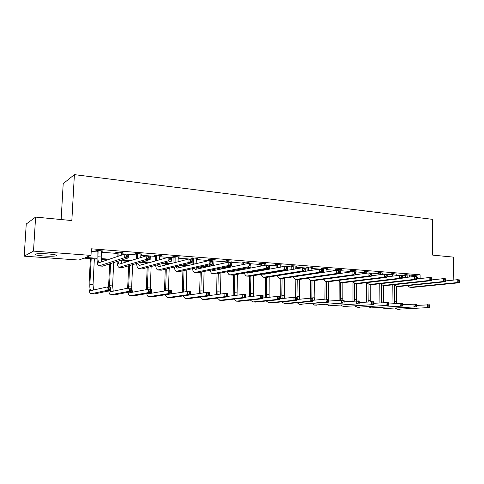 <?xml version="1.0" encoding="UTF-8"?>
<svg xmlns="http://www.w3.org/2000/svg" width="484" height="484" viewBox="0 0 484 484"><rect width="100%" height="100%" fill="white"/><g stroke="black" fill="none" stroke-linecap="round" stroke-linejoin="round"><path stroke-width="0.73" d="M48.091 253.912C55.109 254.536 57.759 255.189 56.029 255.873C53.603 256.32 49.525 256.357 43.796 255.994C36.711 255.383 34.025 254.717 35.749 254.009C38.212 253.568 42.326 253.537 48.091 253.912M61.141 219.536L63.198 183.666L74.391 174.645L432.369 219.337L432.708 255.128L453.526 257.125L453.829 280.073M97.048 259.085L83.926 258.135L78.91 260.065L24.2 256.169L33.499 251.105L91.01 255.407L85.656 257.464L97.048 258.299M33.499 251.105L35.61 217.092L26.245 224.019L24.2 256.169M122.077 252.43L122.059 252.836L123.009 252.503L116.692 252.007L115.761 252.346L117.176 252.454M122.059 252.836L121.411 252.781L121.302 255.213M160.228 255.413L160.21 255.806L161.281 255.498L155.273 255.026L154.227 255.34L155.576 255.449M160.21 255.806L159.768 255.776L159.611 259.775M196.534 258.256L196.522 258.637L197.696 258.347L191.979 257.899L190.823 258.196L192.106 258.293M196.522 258.637L196.093 263.647M231.128 261.045L226.936 260.634L225.689 260.912L226.911 261.009M231.122 261.336L230.989 262.225M264.131 265.462L264.161 263.907L265.468 263.647L260.271 263.242L258.94 263.502L260.108 263.599M295.827 266.333L297.055 266.115L292.088 265.728L290.684 265.982L291.798 266.067M326.089 268.662L327.251 268.481L322.501 268.106L321.025 268.348L322.09 268.426M355.032 270.895L356.133 270.738L351.59 270.381L350.053 270.61L351.075 270.689M382.747 273.043L379.438 272.559L377.853 272.776L378.833 272.849M409.313 275.1L406.136 274.646L404.497 274.851L405.435 274.924M91.216 251.426L97.351 251.898M101.446 252.218L117.291 253.441M121.369 253.755L124.812 254.021M128.405 254.3L136.73 254.947M140.79 255.256L146.809 255.721M150.3 255.994L155.691 256.411M159.726 256.72L168.184 257.379M137.704 263.169L139.247 265.474L168.214 257.367L174.179 257.839M178.203 258.154L188.966 258.982M196.226 259.545L209.179 260.543M213.819 260.906L227.026 261.929M193.903 268.342L195.354 269.431L228.871 262.062L243.815 263.223M211.774 269.872L213.148 270.689L248.014 263.538L260.217 264.494M264.143 264.796L266.617 264.99M269.594 265.22L276.249 265.734M280.151 266.037L284.767 266.388M287.665 266.617L291.912 266.944M295.803 267.247L302.452 267.761M305.283 267.979L307.225 268.13M311.097 268.426L319.688 269.092M326.053 269.582L336.489 270.393M340.682 270.713L351.184 271.524M339.169 273.629L352.921 271.651L365.214 272.613M355.528 274.718L368.911 272.885L378.942 273.672M382.711 273.962L384.471 274.101M386.982 274.295L392.385 274.712M396.13 275.003L399.705 275.275M387.073 276.848L399.748 275.275L405.544 275.729M409.276 276.019L420.088 274.773L91.349 248.806L91.01 255.407M396.166 274.077L392.929 273.617L391.314 273.823L392.276 273.902M369.038 271.978L365.662 271.482L364.101 271.706L365.099 271.778M340.718 269.794L341.849 269.618L337.203 269.255L335.696 269.491L336.743 269.57M311.127 267.507L312.319 267.313L307.467 266.932L306.021 267.174L307.116 267.259M280.182 265.129L281.44 264.893L276.364 264.5L274.991 264.754L276.134 264.845M247.814 262.552L249.121 262.364L243.797 261.953L242.508 262.225L243.7 262.316M247.814 262.637L247.76 263.592M214.043 259.624L214.031 260.005L215.247 259.72L209.669 259.279L208.465 259.569L209.717 259.666M214.031 260.005L213.686 265.401M178.602 256.853L178.59 257.24L179.709 256.937L173.853 256.478L172.752 256.786L174.065 256.889M178.59 257.24L178.233 257.216L178.07 261.784M141.388 253.943L141.37 254.342L142.381 254.015L136.228 253.537L135.236 253.864L136.621 253.967M141.37 254.342L140.832 254.3M102.263 250.881L102.239 251.287L103.128 250.948L96.649 250.44L95.784 250.785L97.236 250.9M102.239 251.287L101.495 251.232L101.204 256.998L101.64 261.898M35.61 217.092L71.844 220.565L74.391 174.645M420.088 274.773L420.118 278.572M276.219 272.117L274.954 272.026M259.666 270.913L257.258 270.738M242.309 269.649L239.108 269.419M224.516 268.354L220.474 268.063M206.275 267.029L201.35 266.672M187.562 265.668L181.718 265.244M168.365 264.27L161.541 263.774M148.661 262.842L140.814 262.267M128.429 261.366L121.181 260.84M107.648 259.86L101.217 259.388M101.18 258.601L109.541 259.212M121.472 260.089L130.456 260.743M142.919 261.656L150.814 262.237M163.78 263.187L170.64 263.689M184.071 264.669L189.952 265.105M203.824 266.115L208.773 266.478M223.051 267.525L226.893 267.809M241.782 268.898L243.706 269.037M409.597 276.043L409.603 277.017M407.074 274.724L407.195 277.308M409.373 274.9L409.276 277.06M405.556 277.501L405.38 274.743M445.879 280.901L457.211 279.716L459.401 279.885L459.782 280.587L458.905 280.52L458.923 281.664L459.8 281.73L459.782 280.587M459.8 281.73L459.443 282.741L412.658 287.393L410.238 287.266M459.443 282.741L457.247 282.577L410.559 287.248L409.821 287.236L407.31 285.675M458.923 281.664L457.247 282.577L457.211 279.716L458.905 280.52M407.183 275.057L405.544 275.263M392.984 303.686L392.802 284.822M396.432 286.31L396.638 303.42M394.369 285.076L394.629 303.565M416.458 305.41L429.677 304.799L429.967 305.525L429.114 305.477L429.12 306.572L429.98 306.62L429.967 305.525M429.98 306.62L429.701 307.534L397.449 309.252M429.701 307.534L397.6 309.246L395.011 308.163M429.12 306.572L427.56 307.419L427.535 304.678L429.114 305.477M393.885 273.69L394 275.989M396.239 273.871L396.136 275.723M392.385 276.189L392.209 273.708M431.686 279.915L443.338 278.645L445.582 278.814L445.933 279.522L445.038 279.456L445.05 280.617L445.952 280.684L445.933 279.522M445.952 280.684L445.619 281.706L399.439 286.486L396.983 286.359M445.619 281.706L443.374 281.537L397.297 286.34L396.571 286.328L394.049 284.689M445.05 280.617L443.374 281.537L443.338 278.645L445.038 279.456M394 274.029L392.379 274.24M380.424 272.637L380.533 274.616M382.82 272.825L382.711 274.331M378.942 274.821L378.766 272.649M417.16 278.911L429.151 277.544L431.444 277.725L431.764 278.433L430.845 278.367L430.857 279.54L431.776 279.607L431.764 278.433M431.776 279.607L431.474 280.647L385.942 285.566L383.437 285.433L383.594 302.567M431.474 280.647L429.175 280.472L383.751 285.415L383.038 285.403L380.503 283.678M430.857 279.54L429.175 280.472L429.151 277.544L430.845 278.367M380.533 272.982L378.942 273.194M379.922 302.845L379.807 283.757M381.35 284.61L381.537 302.724M402.634 304.714L416.186 304.055L416.452 304.787L415.575 304.738L415.581 305.846L416.458 305.894L416.452 304.787M416.458 305.894L416.204 306.82L384.326 308.592M416.204 306.82L384.477 308.586L381.882 307.449M415.581 305.846L414.014 306.705L413.995 303.934L415.575 304.738M366.594 301.98L366.545 282.656M370.206 284.525L370.278 301.683M368.058 284.035L368.173 301.853M388.507 304.006L402.398 303.293L402.634 304.031L401.738 303.982L401.744 305.101L402.64 305.15L402.634 304.031M402.64 305.15L402.41 306.088L370.932 307.915M402.41 306.088L371.077 307.915L368.487 306.717M401.744 305.101L400.171 305.967L400.159 303.166L401.738 303.982M366.666 271.56L366.775 273.182M369.117 271.754L369.002 272.897M365.208 273.393L365.033 271.572M402.295 277.889L414.619 276.424L416.972 276.606L417.256 277.32L416.319 277.247L416.325 278.439L417.269 278.506L417.256 277.32M417.269 278.506L416.99 279.564L372.154 284.622L369.607 284.483M416.99 279.564L414.637 279.383L369.915 284.465L369.213 284.459L366.672 282.638M416.325 278.439L414.637 279.383L414.619 276.424L416.319 277.247M366.775 271.911L365.214 272.129M352.987 301.078L352.999 282.214M356.678 283.6L356.684 300.776M354.488 283.334L354.524 300.951M374.053 303.286L388.301 302.512L388.507 303.256L387.587 303.208L387.593 304.339L388.507 304.388L388.507 303.256M388.507 304.388L388.307 305.337L357.252 307.231M388.307 305.337L357.398 307.225L354.808 305.967M387.593 304.339L386.014 305.216L386.014 302.385L387.587 303.208M352.612 270.459L352.721 271.681M355.117 270.659L354.996 271.814M351.184 271.899L351.003 270.465M402.41 277.38L402.41 276.183L401.442 276.11L401.448 277.308L402.41 277.38L402.168 278.451L358.057 283.654L355.474 283.521M402.168 278.451L399.76 278.27L355.77 283.497L355.081 283.491L352.54 281.573M401.448 277.308L399.76 278.27L399.748 275.275L401.442 276.11M352.727 270.81L351.19 271.04M402.41 276.183L402.156 275.457M339.096 300.153L339.169 281.803M342.866 282.656L342.823 300.001M340.627 282.505L340.597 300.019M359.273 302.56L373.884 301.714L374.059 302.464L373.122 302.415L373.116 303.565L374.053 303.613L374.059 302.464M374.053 303.613L373.884 304.575L343.283 306.523M373.884 304.575L343.422 306.517L340.833 305.198M373.116 303.565L371.543 304.448L371.543 301.586L373.122 302.415M338.249 269.34L338.358 270.526M340.809 269.54L340.663 273.418M336.852 270.411L336.664 269.34M371.488 275.795L384.514 274.095L386.982 274.283L387.2 275.015L386.208 274.936L386.214 276.152L387.2 276.231L387.2 275.015M387.2 276.231L386.982 277.314L343.658 282.668L341.02 282.529M386.982 277.314L384.52 277.126L341.317 282.511L340.639 282.505L338.092 280.472M386.214 276.152L384.52 277.126L384.514 274.095L386.208 274.936M338.364 269.691L336.858 269.921M324.909 299.185L325.042 281.21M328.757 281.682L328.612 298.011L329.09 301.03M326.47 281.537L326.373 299.088M344.148 301.816L359.14 300.903L359.279 301.659L358.317 301.605L358.311 302.766L359.273 302.815L359.279 301.659M359.273 302.815L359.128 303.789L329.011 305.809M359.128 303.789L329.144 305.803L326.567 304.406M358.311 302.766L356.732 303.662L356.744 300.77L358.317 301.605M323.566 268.19L323.651 272.341M326.186 268.396L326.028 271.978M322.205 269.273L322.011 268.184M371.615 275.045L371.615 273.817L370.605 273.738L370.599 274.972L371.615 275.045L371.434 276.146L328.932 281.664L326.252 281.519M371.434 276.146L368.905 275.959L326.543 281.5L325.877 281.494L323.33 279.341M370.599 274.972L368.905 275.959L368.911 272.885L370.605 273.738M323.687 268.547L322.211 268.783M371.615 273.817L371.44 273.085M310.419 298.211L310.607 280.43M314.346 280.569L314.152 297.2L314.576 300.141M312.011 280.545L311.865 298.289M328.666 301.066L344.051 300.068L344.154 300.83L343.174 300.776L343.162 301.949L344.148 302.004L344.154 300.83M344.148 302.004L344.033 302.99L314.425 305.071M344.033 302.99L314.558 305.065L311.986 303.589M343.162 301.949L341.583 302.863L341.601 299.929L343.174 300.776M308.562 267.017L308.635 270.865M311.23 267.228L311.073 270.471M307.189 271.094L307.031 267.005M355.643 273.835L355.649 272.595L354.609 272.51L354.609 273.756L355.643 273.835L355.498 274.954L313.874 280.635L311.145 280.484M355.498 274.954L352.909 274.761L311.43 280.466L310.782 280.46L308.241 278.173M354.609 273.756L352.909 274.761L352.921 271.651L354.609 272.51M308.677 267.38L307.231 267.622M355.649 272.595L355.51 271.851M295.621 297.388L295.863 279.443M299.626 279.413L299.378 296.371L299.747 299.227M297.23 279.534L296.982 296.238L297.466 299.451M312.815 300.304L326.101 299.076L328.612 299.215L328.678 299.983L327.674 299.929L327.662 301.115L328.666 301.169L328.678 299.983M328.666 301.169L328.588 302.173L299.511 304.321M328.588 302.173L326.077 302.04L299.644 304.315L297.085 302.748M327.662 301.115L326.077 302.04L326.101 299.076L327.674 299.929M293.207 265.813L293.28 269.316M295.942 266.031L295.772 268.892M291.87 269.552L291.713 265.795M295.639 276.539L336.531 270.387L339.187 270.586L339.284 271.336L338.219 271.252L338.207 272.516L339.272 272.595L339.284 271.336M339.272 272.595L339.163 273.726L298.471 279.577L295.694 279.431M339.163 273.726L336.507 273.527L295.972 279.407L295.343 279.407L292.808 276.969M338.207 272.516L336.507 273.527L336.531 270.387L338.219 271.252M293.328 266.182L291.919 266.43M280.732 298.676L280.787 278.409M284.574 278.221L284.283 295.524L284.592 298.277M322.489 271.324L322.501 270.048L321.406 269.963L321.394 271.24L322.489 271.324L322.417 272.474L282.099 278.5L281.827 295.385L282.251 298.519M296.589 299.536L310.238 298.198L312.803 298.338L312.827 299.118L311.799 299.064L311.787 300.262L312.815 300.316L312.827 299.118M312.815 300.316L312.767 301.332L286.867 303.674L284.271 303.559M312.767 301.332L310.202 301.193L284.398 303.547L281.851 301.883M311.787 300.262L310.202 301.193L310.238 298.198L311.799 299.064M277.507 264.585L277.58 267.682M280.303 264.808L280.133 267.222M276.207 267.93L276.037 264.56M280.097 271.149L280.127 271.548M277.604 271.572L277.653 271.966M279.468 275.329L319.724 269.086L322.447 269.298L322.501 270.048M322.417 272.474L319.688 272.268L280.157 278.324L279.54 278.324L277.023 275.723M276.225 272.208L276.195 271.814M321.394 271.24L319.688 272.268L319.724 269.086L321.406 269.963M277.628 264.96L276.255 265.214M265.232 297.714L265.383 277.356M265.135 273.702L265.432 274.035L265.456 273.642M269.267 272.994L269.261 273.387M269.189 276.981L269.104 297.291M266.763 273.424L266.757 273.811M266.684 277.38L266.333 294.514L266.696 297.557M280 298.749L293.988 297.303L296.619 297.448L296.577 300.473L271.33 302.893L268.68 302.772M296.583 299.445L296.601 298.229L295.549 298.174L295.53 299.39L296.583 299.445L296.577 300.473L293.945 300.334L268.808 302.766L266.279 300.988M295.53 299.39L293.945 300.334L293.988 297.303L295.549 298.174M296.601 298.229L296.619 297.448M261.439 263.332L261.517 265.964M264.161 263.907L264.3 263.556M260.18 266.224L260.005 263.29M264.052 269.503L264.076 270.114M261.481 269.969L261.535 270.574M263.072 274.053L264.034 274.277L302.488 267.749L305.283 267.967L305.283 268.729L304.17 268.638L304.152 269.933L305.271 270.018L305.283 268.729M305.271 270.018L305.235 271.185L266.593 277.399L263.707 277.241M305.235 271.185L302.446 270.973L263.974 277.217L263.375 277.217L260.876 274.428M260.156 270.822L260.126 270.217M304.152 269.933L302.446 270.973L302.488 267.749L304.17 268.638M261.566 263.707L260.229 263.968M249.387 296.716L249.629 276.285M249.708 272.704L249.726 272.105M253.555 271.409L253.543 272.014M253.459 275.692L253.259 296.262M250.99 271.875L250.978 272.474M250.893 276.128L250.488 293.625L250.791 296.553M263.006 297.962L277.35 296.383L280.042 296.529L279.988 299.596L255.437 302.089L252.739 301.968M279.958 298.549L279.982 297.321L278.905 297.261L278.881 298.495L279.958 298.549L279.988 299.596L277.29 299.451L252.86 301.962L250.355 300.062M278.881 298.495L277.29 299.451L277.35 296.383L278.905 297.261M279.982 297.321L280.042 296.529M244.995 262.044L245.079 264.143M247.663 267.755L247.663 268.62M247.784 262.63L247.929 262.274M243.785 264.403L243.597 261.995M248.552 272.317L248.945 272.843M244.995 268.275L245.043 269.122M246.338 272.722L247.475 273.109L284.804 266.382L287.665 266.605L287.611 269.866L250.083 276.267L247.149 276.11M287.605 268.674L287.623 267.368L286.48 267.283L286.455 268.59L287.605 268.674L287.611 269.866L284.749 269.649L246.822 276.086C245.775 275.874 244.952 274.87 244.347 273.085M243.718 269.376L243.694 268.523M286.455 268.59L284.749 269.649L284.804 266.382L286.48 267.283M245.122 262.425L243.827 262.697M287.623 267.368L287.665 266.605M233.179 295.682L233.518 275.051M233.615 271.318L233.639 270.477M237.493 269.727L237.469 270.58M237.372 274.349L237.057 295.198M234.861 270.241L234.843 271.082M234.746 274.827L234.522 295.512M245.588 297.164L260.295 295.44L263.054 295.591L262.993 298.695L239.181 301.272L236.428 301.151M262.927 297.636L262.951 296.389L261.844 296.329L261.82 297.575L262.927 297.636L262.993 298.695L260.229 298.543L236.543 301.139L234.068 299.1M261.82 297.575L260.229 298.543L260.295 295.44L261.844 296.329M262.951 296.389L263.054 295.591M228.164 260.731L228.26 262.195M230.892 265.891L230.868 267.053M231.013 261.324L231.164 260.961M227.008 262.467L226.796 260.664M231.588 270.877L232.066 271.615M228.145 266.466L228.164 267.61M229.253 271.33L230.517 271.911L266.654 264.978L269.594 265.208L269.527 268.511L233.185 275.112L230.19 274.948M269.473 267.301L269.497 265.976L268.317 265.885L268.293 267.21L269.473 267.301L269.527 268.511L266.581 268.287L229.876 274.93C228.823 274.7 228.006 273.617 227.438 271.681M226.893 267.87L226.893 266.726M268.293 267.21L266.581 268.287L266.654 264.978L268.317 265.885M228.291 261.112L227.038 261.39M269.497 265.976L269.594 265.208M216.596 294.599L217.038 273.702M217.147 269.866L217.183 268.747M221.055 268.106L221.031 269.074M220.916 272.946L220.486 294.078M218.369 268.499L218.332 269.624M218.223 273.472L217.885 294.423M227.728 296.365L242.817 294.472L245.648 294.629L245.569 297.769L222.543 300.437L219.73 300.31M245.461 296.698L245.491 295.434L244.359 295.373L244.329 296.632L245.461 296.698L245.569 297.769L242.738 297.618L219.845 300.298L217.407 298.102M244.329 296.632L242.738 297.618L242.817 294.472L244.359 295.373M245.491 295.434L245.648 294.629M210.921 259.382L211.024 260.676M210.909 264.53L210.891 266.012M213.843 259.987L213.995 259.618M209.675 266.279L209.705 264.796M209.832 260.586L209.596 259.297M214.231 269.364L214.775 270.35M250.857 265.891L250.887 264.548L249.677 264.458L249.647 265.801L250.857 265.891L250.96 267.114L215.87 273.926L212.821 273.762M250.887 264.548L250.96 267.114L247.935 266.89L212.518 273.738C211.454 273.496 210.655 272.323 210.123 270.217M249.647 265.801L247.935 266.89L248.014 263.538L249.677 264.458M211.054 259.769L209.85 260.053M199.632 293.461L200.176 272.286M200.303 268.342L200.352 266.896M204.224 266.878L204.206 267.483M204.079 271.476L203.534 292.899M201.489 266.684L201.447 268.094M201.32 272.05L200.854 293.286M209.409 295.567L224.897 293.479L227.801 293.643L227.716 296.819L205.512 299.578L202.639 299.451M227.565 295.73L227.595 294.46L226.433 294.393L226.397 295.67L227.565 295.73L227.716 296.819L224.812 296.668L202.748 299.439L200.352 297.061M226.397 295.67L224.812 296.668L224.897 293.479L226.433 294.393M227.595 294.46L227.801 293.643M193.267 257.996L193.207 264.331M196.256 258.613L196.413 258.244M192.045 264.609L192.106 262.721M192.221 259.224L191.973 257.899M196.474 267.767L197.067 269.056M231.733 264.439L231.769 263.084L230.529 262.987L230.493 264.349L231.733 264.439L231.884 265.686L198.137 272.716L195.028 272.546M231.769 263.084L231.884 265.686L228.781 265.456L194.737 272.522C193.667 272.262 192.886 270.979 192.39 268.68M230.493 264.349L228.781 265.456L228.871 262.062L230.529 262.987M193.4 258.389L192.239 258.686M182.268 292.269L182.922 270.804M183.061 266.738L183.109 265.347M186.848 269.927L186.183 291.658M184.192 265.426L184.156 266.478M184.017 270.562L183.424 292.088M190.617 294.768L206.523 292.469L209.499 292.632L209.403 295.851L188.076 298.701L185.136 298.567M209.203 294.744L209.239 293.455L208.047 293.389L208.011 294.683L209.203 294.744L209.403 295.851L206.42 295.694L185.245 298.555L182.898 295.966M208.011 294.683L206.42 295.694L206.523 292.469L208.047 293.389M209.239 293.455L209.499 292.632M175.172 256.581L175.105 262.54M178.233 257.21L178.396 256.835M173.998 262.824L173.931 256.484M178.3 266.073L178.923 267.719M175.607 266.726L177.12 268.142L209.209 260.537L212.397 260.785L212.294 264.216L179.957 271.47L176.787 271.294M212.089 262.951L212.131 261.572L210.855 261.475L210.812 262.854L212.089 262.951L212.294 264.216L209.106 263.98L176.509 271.276C175.438 270.992 174.676 269.588 174.234 267.059M210.812 262.854L209.106 263.98L209.209 260.537L210.855 261.475M175.305 256.98L174.198 257.288M212.131 261.572L212.397 260.785M164.493 291.005L165.256 269.243M165.413 265.032L165.455 264.058M169.206 268.281L168.426 290.364M166.484 264.137L166.46 264.76M166.302 268.989L165.582 290.823M166.968 294.514L187.665 291.422L190.72 291.592L190.611 294.853L170.217 297.799L167.216 297.666M190.369 293.734L190.412 292.427L189.19 292.36L189.141 293.667L190.369 293.734L190.611 294.853L187.556 294.689L167.313 297.654L165.026 294.823M189.141 293.667L187.556 294.689L187.665 291.422L189.19 292.36M190.412 292.427L190.72 291.592M156.628 255.135L156.562 260.628M159.768 255.77L159.932 255.389M155.509 260.924L155.437 255.038M159.69 264.264L160.325 266.339M156.876 265.008L158.419 266.823L188.996 258.976L192.275 259.23L192.154 262.709L161.329 270.193L158.093 270.018M191.894 261.421L191.942 260.023L190.629 259.926L190.581 261.324L191.894 261.421L192.154 262.709L188.875 262.461L157.826 269.999C156.749 269.685 156.017 268.13 155.63 265.341M190.581 261.324L188.875 262.461L188.996 258.976L190.629 259.926M156.762 255.534L155.709 255.848M191.942 260.023L192.275 259.23M146.295 289.662L147.166 267.579M147.348 263.205L147.366 262.745M151.141 266.527L150.258 289.359M148.158 267.313L147.317 289.468M150.929 292.887L151.147 293.28M148.346 293.328L149.072 293.631L168.323 290.358L171.457 290.527L171.33 293.83L151.915 296.88L148.848 296.74M171.033 292.693L171.088 291.368L169.83 291.301L169.781 292.626L171.033 292.693L171.33 293.83L168.196 293.667L148.624 296.728C147.802 296.547 147.166 295.506 146.725 293.606M169.781 292.626L168.196 293.667L168.323 290.358L169.83 291.301M171.088 291.368L171.457 290.527M137.613 253.646L137.559 258.565M141.007 253.912L140.693 257.603M136.561 258.873L136.476 253.555M140.644 262.316L141.255 264.911M171.13 259.847L171.185 258.432L169.836 258.329L169.781 259.745L171.13 259.847L171.451 261.154L142.217 268.886L138.92 268.705M171.185 258.432L171.584 257.627L171.451 261.154L168.081 260.906L138.672 268.693C137.583 268.336 136.887 266.605 136.579 263.496M169.781 259.745L168.081 260.906L168.214 257.367L169.836 258.329M137.752 254.052L136.754 254.378M127.661 288.216L128.641 265.801M132.64 264.639L131.654 286.952L132.428 292.239M129.585 265.528L128.617 288.161M129.373 292.052L130.257 292.645L148.461 289.257L151.68 289.438L151.54 292.784L133.167 295.936L130.027 295.791M151.19 291.622L151.244 290.285L149.955 290.212L149.901 291.556L151.19 291.622L151.54 292.784L148.322 292.608L129.815 295.784C128.992 295.579 128.381 294.423 127.982 292.312M149.901 291.556L148.322 292.608L148.461 289.257L149.955 290.212M151.244 290.285L151.68 289.438M118.114 252.122L118.078 256.308M121.417 252.781L121.593 252.394M117.146 256.629L117.037 252.037M121.139 260.192L121.702 263.435M118.066 261.178C118.284 262.939 118.695 263.907 119.294 264.101L146.833 255.715L150.3 255.982L150.155 259.563L122.621 267.543L119.252 267.362M149.774 258.226L149.834 256.792L148.443 256.683L148.382 258.123L149.774 258.226L150.155 259.563L146.682 259.303L119.016 267.343C117.927 266.944 117.273 264.996 117.049 261.505M148.382 258.123L146.682 259.303L146.833 255.715L148.443 256.683M118.259 252.533L117.322 252.866M149.834 256.792L150.3 255.982M108.567 287.054L109.668 263.877M113.692 262.582L112.584 285.881L113.244 291.168M110.552 263.592L109.463 287.103M109.983 290.672L110.963 291.634L128.06 288.131L131.364 288.313L131.218 291.701L113.94 294.968L110.727 294.823M130.813 290.527L130.874 289.172L129.549 289.099L129.488 290.454L130.813 290.527L131.218 291.701L127.909 291.525L110.533 294.81C109.711 294.587 109.13 293.292 108.779 290.92M129.488 290.454L127.909 291.525L128.06 288.131L129.549 289.099M130.874 289.172L131.364 288.313M98.113 250.555L97.962 256.762C97.859 260.217 98.246 262.189 99.135 262.679L124.836 254.015L128.405 254.288L128.242 257.918L102.505 266.17L99.063 265.982M101.495 251.226L101.676 250.833M127.794 256.562L127.861 255.104L126.433 254.995L126.366 256.453L127.794 256.562L128.242 257.918L124.672 257.651L98.851 265.964C97.514 265.232 96.933 262.267 97.09 257.083L97.09 250.476M126.366 256.453L124.672 257.651L124.836 254.015L126.433 254.995M98.252 250.972L97.381 251.317M127.861 255.104L128.405 254.288M91.192 258.662L89.855 284.604C89.746 288.125 90.127 290.122 91.004 290.6L107.109 286.976L110.503 287.163L110.34 290.594L106.94 290.418L90.762 293.818C89.443 293.092 88.868 290.091 89.032 284.816L90.387 258.601M94.356 258.892L93.031 284.786L93.569 290.055M109.874 289.402L109.941 288.022L108.579 287.95L108.513 289.329L109.874 289.402L110.34 290.594L94.229 293.976L90.944 293.824M108.513 289.329L106.94 290.418L107.109 286.976L108.579 287.95M109.941 288.022L110.503 287.163M412.658 287.393L410.559 287.248M396.475 301.822L394.412 301.707M399.675 309.349L397.6 309.246M399.439 286.486L397.297 286.34M385.942 285.566L383.751 285.415M383.461 301.09L381.35 300.975M386.595 308.695L384.477 308.586M370.175 300.346L368.021 300.225M373.243 308.024L371.077 307.915M372.154 284.622L369.915 284.465M356.611 299.584L354.409 299.463M359.612 307.334L357.398 307.225M358.057 283.654L355.77 283.497M342.757 298.809L340.512 298.682M345.685 306.632L343.422 306.517M343.658 282.668L341.317 282.511M328.612 298.011L326.313 297.884M331.455 305.918L329.144 305.803M328.932 281.664L326.543 281.5M314.152 297.2L311.805 297.067M316.917 305.186L314.558 305.065M313.874 280.635L311.43 280.466M299.378 296.371L296.982 296.238M302.058 304.436L299.644 304.315M298.471 279.577L295.972 279.407M284.283 295.524L281.827 295.385M286.867 303.674L284.398 303.547M282.716 278.5L280.157 278.324M268.844 294.659L266.333 294.514M271.33 302.893L268.808 302.766M266.593 277.399L263.974 277.217M253.053 293.77L250.488 293.625M255.437 302.089L252.86 301.962M247.663 267.876L247.227 267.84M250.083 276.267L247.403 276.086M236.906 292.862L234.28 292.717M239.181 301.272L236.543 301.139M230.874 266.63L228.291 266.436M233.185 275.112L230.438 274.924M220.377 291.937L217.697 291.785M222.543 300.437L219.845 300.298M213.686 265.353L210.891 265.141M215.87 273.926L213.057 273.732M203.468 290.987L200.721 290.83M205.512 299.578L202.748 299.439M194.816 263.949L193.219 263.828M198.137 272.716L195.252 272.516M186.152 290.013L183.339 289.856M188.076 298.701L185.245 298.555M179.957 271.47L177.005 271.27M168.426 289.015L165.546 288.857M170.217 297.799L167.313 297.654M161.329 270.193L158.298 269.987M150.264 287.998L147.311 287.829M151.915 296.88L148.945 296.728M142.217 268.886L139.114 268.674M131.654 286.952L128.629 286.782M133.167 295.936L130.117 295.784M122.621 267.543L119.433 267.325M112.584 285.881L109.487 285.705M113.94 294.968L110.812 294.81M101.204 256.998L97.962 256.762M102.505 266.17L99.238 265.946M93.031 284.786L89.855 284.604M94.229 293.976L91.022 293.812M56.029 255.873L56.077 255.074M282.099 278.5L279.885 278.348"/></g></svg>
